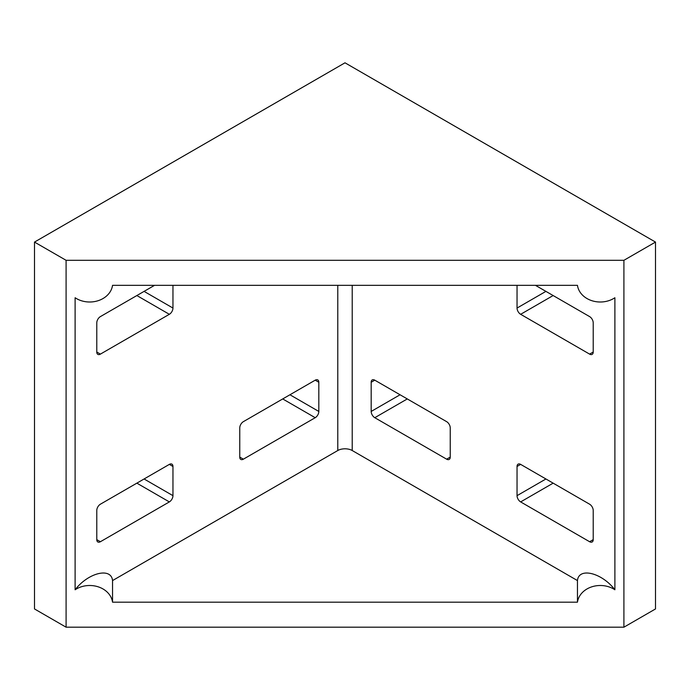 <?xml version="1.0" encoding="UTF-8"?>
<svg xmlns="http://www.w3.org/2000/svg" width="690" height="690" viewBox="0 0 690 690"><rect width="100%" height="100%" fill="white"/><g stroke="black" fill="none" stroke-linecap="round" stroke-linejoin="round"><path stroke-width="1.03" d="M614.885 589.76C601.809 572.691 578.703 567.016 577.461 580.575L577.461 602.172L112.539 602.172A22.977 18.759 180 0 0 98.351 586.88A22.977 18.759 180 0 0 75.115 589.76L75.115 297.744A22.977 18.759 180 0 0 98.351 300.624A22.977 18.759 180 0 0 112.539 285.332L577.461 285.332A22.977 18.759 180 0 0 591.649 300.624A22.977 18.759 180 0 0 614.885 297.744L614.885 589.76A22.977 18.759 180 0 0 591.649 586.88A22.977 18.759 180 0 0 577.461 602.172M112.539 602.172L112.539 580.575C111.297 567.016 88.191 572.691 75.115 589.76M112.539 580.575L337.781 450.527A10.212 5.899 180 0 1 352.219 450.527L577.461 580.575M100.395 504.2A5.106 2.95 120 0 0 96.781 510.453L96.781 539.64A5.106 2.95 120 0 0 97.842 541.978A5.106 2.95 120 0 0 100.395 541.728L169.352 501.915A5.106 2.95 120 0 0 172.957 495.661L172.957 466.475A5.106 2.95 120 0 0 171.905 464.137A5.106 2.95 120 0 0 169.352 464.387L100.395 504.2M243.363 421.659A5.106 2.95 120 0 0 239.758 427.912L239.758 457.091A5.106 2.95 120 0 0 240.81 459.428A5.106 2.95 120 0 0 243.363 459.178L315.218 417.7A5.106 2.95 120 0 0 318.823 411.447L318.823 382.26A5.106 2.95 120 0 0 317.771 379.923A5.106 2.95 120 0 0 315.218 380.173L243.363 421.659M154.551 285.332L100.395 316.598A5.106 2.95 120 0 0 96.781 322.851L96.781 352.038A5.106 2.95 120 0 0 97.842 354.375A5.106 2.95 120 0 0 100.395 354.117L169.352 314.304A5.106 2.95 120 0 0 172.957 308.051L172.957 285.332M66.093 260.311L66.093 627.193L34.5 608.951L34.5 242.078L345 62.807L655.5 242.078L623.907 260.311L66.093 260.311L34.5 242.078M655.5 242.078L655.5 608.951L623.907 627.193L623.907 260.311M66.093 627.193L623.907 627.193M520.648 464.387A5.106 2.95 -120 0 0 518.095 464.137A5.106 2.95 -120 0 0 517.043 466.475L517.043 495.661A5.106 2.95 -120 0 0 520.648 501.915L589.605 541.728A5.106 2.95 -120 0 0 592.158 541.978A5.106 2.95 -120 0 0 593.219 539.64L593.219 510.453A5.106 2.95 -120 0 0 589.605 504.2L520.648 464.387L517.043 466.475M374.782 380.173A5.106 2.95 -120 0 0 372.229 379.923A5.106 2.95 -120 0 0 371.177 382.26L371.177 411.447A5.106 2.95 -120 0 0 374.782 417.7L446.637 459.178A5.106 2.95 -120 0 0 449.19 459.428A5.106 2.95 -120 0 0 450.242 457.091L450.242 427.912A5.106 2.95 -120 0 0 446.637 421.659L374.782 380.173L371.177 382.26M517.043 285.332L517.043 308.051A5.106 2.95 -120 0 0 520.648 314.304L589.605 354.117A5.106 2.95 -120 0 0 592.158 354.375A5.106 2.95 -120 0 0 593.219 352.038L593.219 322.851A5.106 2.95 -120 0 0 589.605 316.598L535.449 285.332M337.781 450.527L337.781 285.332M352.219 450.527L352.219 285.332M100.395 354.117L96.781 352.038M172.957 308.051L144.081 291.378M169.352 314.304L136.853 295.544M520.648 314.304L553.147 295.544M589.605 354.117L593.219 352.038M517.043 308.051L545.919 291.378M318.823 382.26L315.218 380.173M318.823 411.447L289.938 394.766M315.218 417.7L282.719 398.941M243.363 459.178L239.758 457.091M371.177 411.447L400.062 394.766M374.782 417.7L407.281 398.941M446.637 459.178L450.242 457.091M172.957 466.475L169.352 464.387M172.957 495.661L144.081 478.981M169.352 501.915L136.853 483.147M100.395 541.728L96.781 539.64M517.043 495.661L545.919 478.981M520.648 501.915L553.147 483.147M589.605 541.728L593.219 539.64"/></g></svg>
